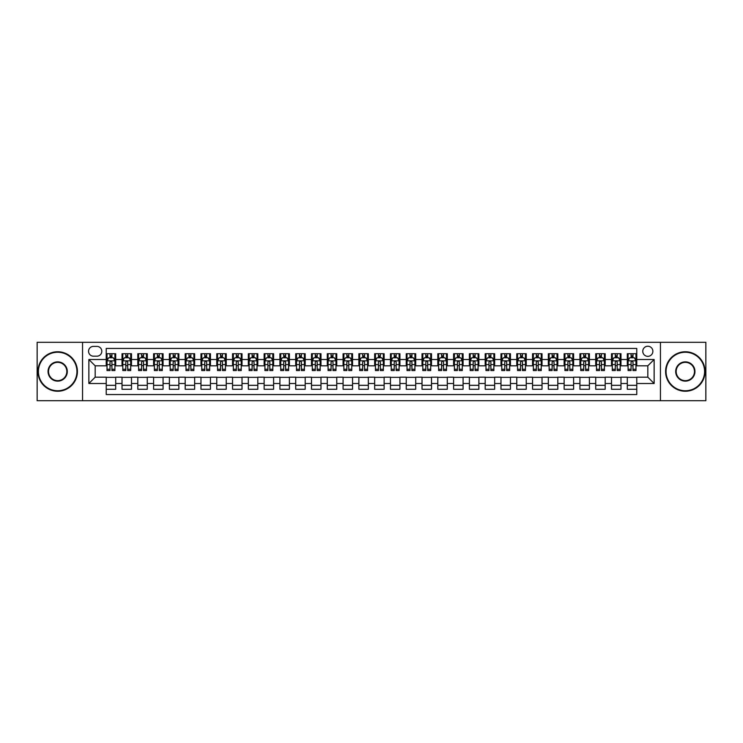 <?xml version="1.0" encoding="UTF-8"?>
<svg xmlns="http://www.w3.org/2000/svg" width="743" height="743" viewBox="0 0 743 743"><rect width="100%" height="100%" fill="white"/><g stroke="black" fill="none" stroke-linecap="round" stroke-linejoin="round"><path stroke-width="1.11" d="M647.822 346.238A5.052 5.052 0 0 0 642.769 351.29A5.052 5.052 0 0 0 647.822 356.343A5.052 5.052 0 0 0 652.874 351.29A5.052 5.052 0 0 0 647.822 346.238M660.453 400.709L705.85 400.709L705.85 342.291L660.453 342.291L660.453 400.709L82.547 400.709L82.547 342.291L37.15 342.291L37.15 400.709L82.547 400.709M636.77 353.733L627.296 353.733L627.296 359.501L620.981 359.501L620.981 365.816L627.296 365.816L627.296 359.501M620.981 359.501L620.981 353.733L611.508 353.733L611.508 359.501L605.192 359.501L605.192 365.816L611.508 365.816L611.508 359.501M605.192 359.501L605.192 353.733L595.719 353.733L595.719 359.501L589.403 359.501L589.403 365.816L595.719 365.816L595.719 359.501M589.403 359.501L589.403 353.733L579.93 353.733L579.93 359.501L573.615 359.501L573.615 365.816L579.93 365.816L579.93 359.501M573.615 359.501L573.615 353.733L564.132 353.733L564.132 359.501L557.817 359.501L557.817 365.816L564.132 365.816L564.132 359.501M557.817 359.501L557.817 353.733L548.343 353.733L548.343 359.501L542.028 359.501L542.028 365.816L548.343 365.816L548.343 359.501M542.028 359.501L542.028 353.733L532.555 353.733L532.555 359.501L526.239 359.501L526.239 365.816L532.555 365.816L532.555 359.501M526.239 359.501L526.239 353.733L516.766 353.733L516.766 359.501L510.45 359.501L510.45 365.816L516.766 365.816L516.766 359.501M510.45 359.501L510.45 353.733L500.977 353.733L500.977 359.501L494.662 359.501L494.662 365.816L500.977 365.816L500.977 359.501M494.662 359.501L494.662 353.733L485.188 353.733L485.188 359.501L478.873 359.501L478.873 365.816L485.188 365.816L485.188 359.501M478.873 359.501L478.873 353.733L469.4 353.733L469.4 359.501L463.084 359.501L463.084 365.816L469.4 365.816L469.4 359.501M463.084 359.501L463.084 353.733L453.611 353.733L453.611 359.501L447.295 359.501L447.295 365.816L453.611 365.816L453.611 359.501M447.295 359.501L447.295 353.733L437.813 353.733L437.813 359.501L431.497 359.501L431.497 365.816L437.813 365.816L437.813 359.501M431.497 359.501L431.497 353.733L422.024 353.733L422.024 359.501L415.709 359.501L415.709 365.816L422.024 365.816L422.024 359.501M415.709 359.501L415.709 353.733L406.235 353.733L406.235 359.501L399.92 359.501L399.92 365.816L406.235 365.816L406.235 359.501M399.92 359.501L399.92 353.733L390.446 353.733L390.446 359.501L384.131 359.501L384.131 365.816L390.446 365.816L390.446 359.501M384.131 359.501L384.131 353.733L374.658 353.733L374.658 359.501L368.342 359.501L368.342 365.816L374.658 365.816L374.658 359.501M368.342 359.501L368.342 353.733L358.869 353.733L358.869 359.501L352.553 359.501L352.553 365.816L358.869 365.816L358.869 359.501M352.553 359.501L352.553 353.733L343.08 353.733L343.08 359.501L336.765 359.501L336.765 365.816L343.08 365.816L343.08 359.501M336.765 359.501L336.765 353.733L327.291 353.733L327.291 359.501L320.976 359.501L320.976 365.816L327.291 365.816L327.291 359.501M320.976 359.501L320.976 353.733L311.503 353.733L311.503 359.501L305.187 359.501L305.187 365.816L311.503 365.816L311.503 359.501M305.187 359.501L305.187 353.733L295.705 353.733L295.705 359.501L289.389 359.501L289.389 365.816L295.705 365.816L295.705 359.501M289.389 359.501L289.389 353.733L279.916 353.733L279.916 359.501L273.6 359.501L273.6 365.816L279.916 365.816L279.916 359.501M273.6 359.501L273.6 353.733L264.127 353.733L264.127 359.501L257.812 359.501L257.812 365.816L264.127 365.816L264.127 359.501M257.812 359.501L257.812 353.733L248.338 353.733L248.338 359.501L242.023 359.501L242.023 365.816L248.338 365.816L248.338 359.501M242.023 359.501L242.023 353.733L232.55 353.733L232.55 359.501L226.234 359.501L226.234 365.816L232.55 365.816L232.55 359.501M226.234 359.501L226.234 353.733L216.761 353.733L216.761 359.501L210.445 359.501L210.445 365.816L216.761 365.816L216.761 359.501M210.445 359.501L210.445 353.733L200.972 353.733L200.972 359.501L194.657 359.501L194.657 365.816L200.972 365.816L200.972 359.501M194.657 359.501L194.657 353.733L185.183 353.733L185.183 359.501L178.868 359.501L178.868 365.816L185.183 365.816L185.183 359.501M178.868 359.501L178.868 353.733L169.385 353.733L169.385 359.501L163.07 359.501L163.07 365.816L169.385 365.816L169.385 359.501M163.07 359.501L163.07 353.733L153.597 353.733L153.597 359.501L147.281 359.501L147.281 365.816L153.597 365.816L153.597 359.501M147.281 359.501L147.281 353.733L137.808 353.733L137.808 359.501L131.492 359.501L131.492 365.816L137.808 365.816L137.808 359.501M131.492 359.501L131.492 353.733L122.019 353.733L122.019 365.816L115.704 365.816L115.704 353.733L106.23 353.733M106.23 389.267L115.704 389.267L115.704 377.184L122.019 377.184L122.019 389.267L131.492 389.267L131.492 377.184L137.808 377.184L137.808 383.499L131.492 383.499M137.808 383.499L137.808 389.267L147.281 389.267L147.281 377.184L153.597 377.184L153.597 383.499L147.281 383.499M153.597 383.499L153.597 389.267L163.07 389.267L163.07 377.184L169.385 377.184L169.385 383.499L163.07 383.499M169.385 383.499L169.385 389.267L178.868 389.267L178.868 377.184L185.183 377.184L185.183 383.499L178.868 383.499M185.183 383.499L185.183 389.267L194.657 389.267L194.657 377.184L200.972 377.184L200.972 383.499L194.657 383.499M200.972 383.499L200.972 389.267L210.445 389.267L210.445 377.184L216.761 377.184L216.761 383.499L210.445 383.499M216.761 383.499L216.761 389.267L226.234 389.267L226.234 377.184L232.55 377.184L232.55 383.499L226.234 383.499M232.55 383.499L232.55 389.267L242.023 389.267L242.023 377.184L248.338 377.184L248.338 383.499L242.023 383.499M248.338 383.499L248.338 389.267L257.812 389.267L257.812 377.184L264.127 377.184L264.127 383.499L257.812 383.499M264.127 383.499L264.127 389.267L273.6 389.267L273.6 377.184L279.916 377.184L279.916 383.499L273.6 383.499M279.916 383.499L279.916 389.267L289.389 389.267L289.389 377.184L295.705 377.184L295.705 383.499L289.389 383.499M295.705 383.499L295.705 389.267L305.187 389.267L305.187 377.184L311.503 377.184L311.503 383.499L305.187 383.499M311.503 383.499L311.503 389.267L320.976 389.267L320.976 377.184L327.291 377.184L327.291 383.499L320.976 383.499M327.291 383.499L327.291 389.267L336.765 389.267L336.765 377.184L343.08 377.184L343.08 383.499L336.765 383.499M343.08 383.499L343.08 389.267L352.553 389.267L352.553 377.184L358.869 377.184L358.869 383.499L352.553 383.499M358.869 383.499L358.869 389.267L368.342 389.267L368.342 377.184L374.658 377.184L374.658 383.499L368.342 383.499M374.658 383.499L374.658 389.267L384.131 389.267L384.131 377.184L390.446 377.184L390.446 383.499L384.131 383.499M390.446 383.499L390.446 389.267L399.92 389.267L399.92 377.184L406.235 377.184L406.235 383.499L399.92 383.499M406.235 383.499L406.235 389.267L415.709 389.267L415.709 377.184L422.024 377.184L422.024 383.499L415.709 383.499M422.024 383.499L422.024 389.267L431.497 389.267L431.497 377.184L437.813 377.184L437.813 383.499L431.497 383.499M437.813 383.499L437.813 389.267L447.295 389.267L447.295 377.184L453.611 377.184L453.611 383.499L447.295 383.499M453.611 383.499L453.611 389.267L463.084 389.267L463.084 377.184L469.4 377.184L469.4 383.499L463.084 383.499M469.4 383.499L469.4 389.267L478.873 389.267L478.873 377.184L485.188 377.184L485.188 383.499L478.873 383.499M485.188 383.499L485.188 389.267L494.662 389.267L494.662 377.184L500.977 377.184L500.977 383.499L494.662 383.499M500.977 383.499L500.977 389.267L510.45 389.267L510.45 377.184L516.766 377.184L516.766 383.499L510.45 383.499M516.766 383.499L516.766 389.267L526.239 389.267L526.239 377.184L532.555 377.184L532.555 383.499L526.239 383.499M532.555 383.499L532.555 389.267L542.028 389.267L542.028 377.184L548.343 377.184L548.343 383.499L542.028 383.499M548.343 383.499L548.343 389.267L557.817 389.267L557.817 377.184L564.132 377.184L564.132 383.499L557.817 383.499M564.132 383.499L564.132 389.267L573.615 389.267L573.615 377.184L579.93 377.184L579.93 383.499L573.615 383.499M579.93 383.499L579.93 389.267L589.403 389.267L589.403 377.184L595.719 377.184L595.719 383.499L589.403 383.499M595.719 383.499L595.719 389.267L605.192 389.267L605.192 377.184L611.508 377.184L611.508 383.499L605.192 383.499M611.508 383.499L611.508 389.267L620.981 389.267L620.981 377.184L627.296 377.184L627.296 383.499L620.981 383.499M93.442 356.185L96.915 356.185A4.895 4.895 0 0 0 101.81 351.29A4.895 4.895 0 0 0 96.915 346.396L93.442 346.396A4.895 4.895 0 0 0 88.547 351.29A4.895 4.895 0 0 0 93.442 356.185M660.453 342.291L82.547 342.291M636.77 359.501L636.77 348.448L106.23 348.448L106.23 365.816L95.178 365.816L95.178 377.184L106.23 377.184L106.23 394.552L636.77 394.552L636.77 377.184L647.822 377.184L647.822 365.816L636.77 365.816L636.77 359.501L654.137 359.501L654.137 383.499L636.77 383.499M106.23 383.499L88.863 383.499L88.863 359.501L106.23 359.501M627.296 383.499L627.296 389.267L636.77 389.267M106.23 357.68L107.02 357.68M110.02 357.68L111.914 357.68M114.914 357.68L115.704 357.68M106.23 365.658L107.02 365.658M110.02 365.658L111.914 365.658M114.914 365.658L115.704 365.658M106.23 377.342L115.704 377.342M106.23 385.32L115.704 385.32M122.019 365.658L122.809 365.658M125.808 365.658L127.703 365.658M130.703 365.658L131.492 365.658M122.019 357.68L122.809 357.68M125.808 357.68L127.703 357.68M130.703 357.68L131.492 357.68M122.019 377.342L131.492 377.342M122.019 385.32L131.492 385.32M137.808 377.342L147.281 377.342M137.808 385.32L147.281 385.32M137.808 357.68L138.597 357.68M141.597 357.68L143.492 357.68M146.492 357.68L147.281 357.68M137.808 365.658L138.597 365.658M141.597 365.658L143.492 365.658M146.492 365.658L147.281 365.658M153.597 377.342L163.07 377.342M153.597 385.32L163.07 385.32M153.597 357.68L154.386 357.68M157.386 357.68L159.281 357.68M162.28 357.68L163.07 357.68M153.597 365.658L154.386 365.658M157.386 365.658L159.281 365.658M162.28 365.658L163.07 365.658M169.385 377.342L178.868 377.342M169.385 385.32L178.868 385.32M169.385 357.68L170.175 357.68M173.184 357.68L175.079 357.68M178.079 357.68L178.868 357.68M169.385 365.658L170.175 365.658M173.184 365.658L175.079 365.658M178.079 365.658L178.868 365.658M185.183 377.342L194.657 377.342M185.183 385.32L194.657 385.32M185.183 357.68L185.973 357.68M188.973 357.68L190.867 357.68M193.867 357.68L194.657 357.68M185.183 365.658L185.973 365.658M188.973 365.658L190.867 365.658M193.867 365.658L194.657 365.658M200.972 377.342L210.445 377.342M200.972 385.32L210.445 385.32M200.972 357.68L201.762 357.68M204.762 357.68L206.656 357.68M209.656 357.68L210.445 357.68M200.972 365.658L201.762 365.658M204.762 365.658L206.656 365.658M209.656 365.658L210.445 365.658M216.761 377.342L226.234 377.342M216.761 385.32L226.234 385.32M216.761 357.68L217.55 357.68M220.55 357.68L222.445 357.68M225.445 357.68L226.234 357.68M216.761 365.658L217.55 365.658M220.55 365.658L222.445 365.658M225.445 365.658L226.234 365.658M232.55 377.342L242.023 377.342M232.55 385.32L242.023 385.32M232.55 357.68L233.339 357.68M236.339 357.68L238.234 357.68M241.234 357.68L242.023 357.68M232.55 365.658L233.339 365.658M236.339 365.658L238.234 365.658M241.234 365.658L242.023 365.658M248.338 377.342L257.812 377.342M248.338 385.32L257.812 385.32M248.338 357.68L249.128 357.68M252.128 357.68L254.022 357.68M257.022 357.68L257.812 357.68M248.338 365.658L249.128 365.658M252.128 365.658L254.022 365.658M257.022 365.658L257.812 365.658M264.127 377.342L273.6 377.342M264.127 385.32L273.6 385.32M264.127 357.68L264.917 357.68M267.917 357.68L269.811 357.68M272.811 357.68L273.6 357.68M264.127 365.658L264.917 365.658M267.917 365.658L269.811 365.658M272.811 365.658L273.6 365.658M279.916 377.342L289.389 377.342M279.916 385.32L289.389 385.32M279.916 357.68L280.705 357.68M283.705 357.68L285.6 357.68M288.6 357.68L289.389 357.68M279.916 365.658L280.705 365.658M283.705 365.658L285.6 365.658M288.6 365.658L289.389 365.658M295.705 377.342L305.187 377.342M295.705 385.32L305.187 385.32M295.705 357.68L296.494 357.68M299.494 357.68L301.389 357.68M304.389 357.68L305.187 357.68M295.705 365.658L296.494 365.658M299.494 365.658L301.389 365.658M304.389 365.658L305.187 365.658M311.503 377.342L320.976 377.342M311.503 385.32L320.976 385.32M311.503 357.68L312.292 357.68M315.292 357.68L317.187 357.68M320.187 357.68L320.976 357.68M311.503 365.658L312.292 365.658M315.292 365.658L317.187 365.658M320.187 365.658L320.976 365.658M327.291 377.342L336.765 377.342M327.291 385.32L336.765 385.32M327.291 357.68L328.081 357.68M331.081 357.68L332.975 357.68M335.975 357.68L336.765 357.68M327.291 365.658L328.081 365.658M331.081 365.658L332.975 365.658M335.975 365.658L336.765 365.658M343.08 377.342L352.553 377.342M343.08 385.32L352.553 385.32M343.08 357.68L343.87 357.68M346.87 357.68L348.764 357.68M351.764 357.68L352.553 357.68M343.08 365.658L343.87 365.658M346.87 365.658L348.764 365.658M351.764 365.658L352.553 365.658M358.869 377.342L368.342 377.342M358.869 385.32L368.342 385.32M358.869 357.68L359.658 357.68M362.658 357.68L364.553 357.68M367.553 357.68L368.342 357.68M358.869 365.658L359.658 365.658M362.658 365.658L364.553 365.658M367.553 365.658L368.342 365.658M374.658 377.342L384.131 377.342M374.658 385.32L384.131 385.32M374.658 357.68L375.447 357.68M378.447 357.68L380.342 357.68M383.342 357.68L384.131 357.68M374.658 365.658L375.447 365.658M378.447 365.658L380.342 365.658M383.342 365.658L384.131 365.658M390.446 377.342L399.92 377.342M390.446 385.32L399.92 385.32M390.446 357.68L391.236 357.68M394.236 357.68L396.13 357.68M399.13 357.68L399.92 357.68M390.446 365.658L391.236 365.658M394.236 365.658L396.13 365.658M399.13 365.658L399.92 365.658M406.235 377.342L415.709 377.342M406.235 385.32L415.709 385.32M406.235 357.68L407.025 357.68M410.025 357.68L411.919 357.68M414.919 357.68L415.709 357.68M406.235 365.658L407.025 365.658M410.025 365.658L411.919 365.658M414.919 365.658L415.709 365.658M422.024 377.342L431.497 377.342M422.024 385.32L431.497 385.32M422.024 357.68L422.813 357.68M425.813 357.68L427.708 357.68M430.708 357.68L431.497 357.68M422.024 365.658L422.813 365.658M425.813 365.658L427.708 365.658M430.708 365.658L431.497 365.658M437.813 377.342L447.295 377.342M437.813 385.32L447.295 385.32M437.813 357.68L438.611 357.68M441.611 357.68L443.506 357.68M446.506 357.68L447.295 357.68M437.813 365.658L438.611 365.658M441.611 365.658L443.506 365.658M446.506 365.658L447.295 365.658M453.611 377.342L463.084 377.342M453.611 385.32L463.084 385.32M453.611 357.68L454.4 357.68M457.4 357.68L459.295 357.68M462.295 357.68L463.084 357.68M453.611 365.658L454.4 365.658M457.4 365.658L459.295 365.658M462.295 365.658L463.084 365.658M469.4 377.342L478.873 377.342M469.4 385.32L478.873 385.32M469.4 357.68L470.189 357.68M473.189 357.68L475.083 357.68M478.083 357.68L478.873 357.68M469.4 365.658L470.189 365.658M473.189 365.658L475.083 365.658M478.083 365.658L478.873 365.658M485.188 377.342L494.662 377.342M485.188 385.32L494.662 385.32M485.188 357.68L485.978 357.68M488.978 357.68L490.872 357.68M493.872 357.68L494.662 357.68M485.188 365.658L485.978 365.658M488.978 365.658L490.872 365.658M493.872 365.658L494.662 365.658M500.977 377.342L510.45 377.342M500.977 385.32L510.45 385.32M500.977 357.68L501.766 357.68M504.766 357.68L506.661 357.68M509.661 357.68L510.45 357.68M500.977 365.658L501.766 365.658M504.766 365.658L506.661 365.658M509.661 365.658L510.45 365.658M516.766 377.342L526.239 377.342M516.766 385.32L526.239 385.32M516.766 357.68L517.555 357.68M520.555 357.68L522.45 357.68M525.45 357.68L526.239 357.68M516.766 365.658L517.555 365.658M520.555 365.658L522.45 365.658M525.45 365.658L526.239 365.658M532.555 377.342L542.028 377.342M532.555 385.32L542.028 385.32M532.555 357.68L533.344 357.68M536.344 357.68L538.238 357.68M541.238 357.68L542.028 357.68M532.555 365.658L533.344 365.658M536.344 365.658L538.238 365.658M541.238 365.658L542.028 365.658M548.343 377.342L557.817 377.342M548.343 385.32L557.817 385.32M548.343 357.68L549.133 357.68M552.133 357.68L554.027 357.68M557.027 357.68L557.817 357.68M548.343 365.658L549.133 365.658M552.133 365.658L554.027 365.658M557.027 365.658L557.817 365.658M564.132 377.342L573.615 377.342M564.132 385.32L573.615 385.32M564.132 357.68L564.921 357.68M567.921 357.68L569.816 357.68M572.825 357.68L573.615 357.68M564.132 365.658L564.921 365.658M567.921 365.658L569.816 365.658M572.825 365.658L573.615 365.658M579.93 377.342L589.403 377.342M579.93 385.32L589.403 385.32M579.93 357.68L580.72 357.68M583.719 357.68L585.614 357.68M588.614 357.68L589.403 357.68M579.93 365.658L580.72 365.658M583.719 365.658L585.614 365.658M588.614 365.658L589.403 365.658M595.719 377.342L605.192 377.342M595.719 385.32L605.192 385.32M595.719 357.68L596.508 357.68M599.508 357.68L601.403 357.68M604.403 357.68L605.192 357.68M595.719 365.658L596.508 365.658M599.508 365.658L601.403 365.658M604.403 365.658L605.192 365.658M611.508 377.342L620.981 377.342M611.508 385.32L620.981 385.32M611.508 357.68L612.297 357.68M615.297 357.68L617.192 357.68M620.191 357.68L620.981 357.68M611.508 365.658L612.297 365.658M615.297 365.658L617.192 365.658M620.191 365.658L620.981 365.658M627.296 377.342L636.77 377.342M627.296 385.32L636.77 385.32M627.296 357.68L628.086 357.68M631.086 357.68L632.98 357.68M635.98 357.68L636.77 357.68M627.296 365.658L628.086 365.658M631.086 365.658L632.98 365.658M635.98 365.658L636.77 365.658M95.178 365.816L88.863 359.501M95.178 377.184L88.863 383.499M654.137 359.501L647.822 365.816M654.137 383.499L647.822 377.184M111.914 355.786L110.02 355.786M114.914 369.262L111.914 369.262L111.914 370.553L114.914 370.553L114.914 360.922L113.335 357.764L108.599 357.764L107.02 360.922L107.02 370.553L110.02 370.553L110.02 369.262L107.02 369.262M107.02 360.922L107.02 353.733M114.914 360.922L114.914 353.733M110.02 357.764L110.02 353.733M111.914 353.733L111.914 357.764M111.914 369.262L111.914 362.101C111.283 360.884 110.651 360.884 110.02 362.101L110.02 369.262M57.675 352.238A19.262 19.262 0 0 0 38.413 371.5A19.262 19.262 0 0 0 57.675 390.762A19.262 19.262 0 0 0 76.938 371.5A19.262 19.262 0 0 0 57.675 352.238M57.675 391.236A19.736 19.736 0 0 1 37.939 371.5A19.736 19.736 0 0 1 57.675 351.764A19.736 19.736 0 0 1 77.411 371.5A19.736 19.736 0 0 1 57.675 391.236M57.675 361.869A9.631 9.631 0 0 1 67.307 371.5A9.631 9.631 0 0 1 57.675 381.131A9.631 9.631 0 0 1 48.044 371.5A9.631 9.631 0 0 1 57.675 361.869M57.675 380.657A9.157 9.157 0 0 0 66.833 371.5A9.157 9.157 0 0 0 57.675 362.343A9.157 9.157 0 0 0 48.518 371.5A9.157 9.157 0 0 0 57.675 380.657M685.325 352.238A19.262 19.262 0 0 0 666.062 371.5A19.262 19.262 0 0 0 685.325 390.762A19.262 19.262 0 0 0 704.587 371.5A19.262 19.262 0 0 0 685.325 352.238M685.325 391.236A19.736 19.736 0 0 1 665.589 371.5A19.736 19.736 0 0 1 685.325 351.764A19.736 19.736 0 0 1 705.061 371.5A19.736 19.736 0 0 1 685.325 391.236M685.325 361.869A9.631 9.631 0 0 1 694.956 371.5A9.631 9.631 0 0 1 685.325 381.131A9.631 9.631 0 0 1 675.693 371.5A9.631 9.631 0 0 1 685.325 361.869M685.325 380.657A9.157 9.157 0 0 0 694.482 371.5A9.157 9.157 0 0 0 685.325 362.343A9.157 9.157 0 0 0 676.167 371.5A9.157 9.157 0 0 0 685.325 380.657M127.703 355.786L125.808 355.786M130.703 369.262L127.703 369.262L127.703 370.553L130.703 370.553L130.703 360.922L129.124 357.764L124.387 357.764L122.809 360.922L122.809 370.553L125.808 370.553L125.808 369.262L122.809 369.262M122.809 360.922L122.809 353.733M130.703 360.922L130.703 353.733M125.808 357.764L125.808 353.733M127.703 353.733L127.703 357.764M127.703 369.262L127.703 362.101C127.072 360.884 126.44 360.884 125.808 362.101L125.808 369.262M143.492 355.786L141.597 355.786M146.492 369.262L143.492 369.262L143.492 370.553L146.492 370.553L146.492 360.922L144.913 357.764L140.176 357.764L138.597 360.922L138.597 370.553L141.597 370.553L141.597 369.262L138.597 369.262M138.597 360.922L138.597 353.733M146.492 360.922L146.492 353.733M141.597 357.764L141.597 353.733M143.492 353.733L143.492 357.764M143.492 369.262L143.492 362.101C142.86 360.884 142.229 360.884 141.597 362.101L141.597 369.262M159.281 355.786L157.386 355.786M162.28 369.262L159.281 369.262L159.281 370.553L162.28 370.553L162.28 360.922L160.702 357.764L155.965 357.764L154.386 360.922L154.386 370.553L157.386 370.553L157.386 369.262L154.386 369.262M154.386 360.922L154.386 353.733M162.28 360.922L162.28 353.733M157.386 357.764L157.386 353.733M159.281 353.733L159.281 357.764M159.281 369.262L159.281 362.101C158.658 360.884 158.018 360.884 157.386 362.101L157.386 369.262M175.079 355.786L173.184 355.786M178.079 369.262L175.079 369.262L175.079 370.553L178.079 370.553L178.079 360.922L176.5 357.764L171.763 357.764L170.175 360.922L170.175 370.553L173.184 370.553L173.184 369.262L170.175 369.262M170.175 360.922L170.175 353.733M178.079 360.922L178.079 353.733M173.184 357.764L173.184 353.733M175.079 353.733L175.079 357.764M175.079 369.262L175.079 362.101C174.447 360.884 173.816 360.884 173.184 362.101L173.184 369.262M190.867 355.786L188.973 355.786M193.867 369.262L190.867 369.262L190.867 370.553L193.867 370.553L193.867 360.922L192.288 357.764L187.552 357.764L185.973 360.922L185.973 370.553L188.973 370.553L188.973 369.262L185.973 369.262M185.973 360.922L185.973 353.733M193.867 360.922L193.867 353.733M188.973 357.764L188.973 353.733M190.867 353.733L190.867 357.764M190.867 369.262L190.867 362.101C190.236 360.884 189.604 360.884 188.973 362.101L188.973 369.262M206.656 355.786L204.762 355.786M209.656 369.262L206.656 369.262L206.656 370.553L209.656 370.553L209.656 360.922L208.077 357.764L203.341 357.764L201.762 360.922L201.762 370.553L204.762 370.553L204.762 369.262L201.762 369.262M201.762 360.922L201.762 353.733M209.656 360.922L209.656 353.733M204.762 357.764L204.762 353.733M206.656 353.733L206.656 357.764M206.656 369.262L206.656 362.101C206.025 360.884 205.393 360.884 204.762 362.101L204.762 369.262M222.445 355.786L220.55 355.786M225.445 369.262L222.445 369.262L222.445 370.553L225.445 370.553L225.445 360.922L223.866 357.764L219.129 357.764L217.55 360.922L217.55 370.553L220.55 370.553L220.55 369.262L217.55 369.262M217.55 360.922L217.55 353.733M225.445 360.922L225.445 353.733M220.55 357.764L220.55 353.733M222.445 353.733L222.445 357.764M222.445 369.262L222.445 362.101C221.813 360.884 221.182 360.884 220.55 362.101L220.55 369.262M238.234 355.786L236.339 355.786M241.234 369.262L238.234 369.262L238.234 370.553L241.234 370.553L241.234 360.922L239.655 357.764L234.918 357.764L233.339 360.922L233.339 370.553L236.339 370.553L236.339 369.262L233.339 369.262M233.339 360.922L233.339 353.733M241.234 360.922L241.234 353.733M236.339 357.764L236.339 353.733M238.234 353.733L238.234 357.764M238.234 369.262L238.234 362.101C237.602 360.884 236.971 360.884 236.339 362.101L236.339 369.262M254.022 355.786L252.128 355.786M257.022 369.262L254.022 369.262L254.022 370.553L257.022 370.553L257.022 360.922L255.443 357.764L250.707 357.764L249.128 360.922L249.128 370.553L252.128 370.553L252.128 369.262L249.128 369.262M249.128 360.922L249.128 353.733M257.022 360.922L257.022 353.733M252.128 357.764L252.128 353.733M254.022 353.733L254.022 357.764M254.022 369.262L254.022 362.101C253.391 360.884 252.759 360.884 252.128 362.101L252.128 369.262M269.811 355.786L267.917 355.786M272.811 369.262L269.811 369.262L269.811 370.553L272.811 370.553L272.811 360.922L271.232 357.764L266.496 357.764L264.917 360.922L264.917 370.553L267.917 370.553L267.917 369.262L264.917 369.262M264.917 360.922L264.917 353.733M272.811 360.922L272.811 353.733M267.917 357.764L267.917 353.733M269.811 353.733L269.811 357.764M269.811 369.262L269.811 362.101C269.18 360.884 268.548 360.884 267.917 362.101L267.917 369.262M285.6 355.786L283.705 355.786M288.6 369.262L285.6 369.262L285.6 370.553L288.6 370.553L288.6 360.922L287.021 357.764L282.284 357.764L280.705 360.922L280.705 370.553L283.705 370.553L283.705 369.262L280.705 369.262M280.705 360.922L280.705 353.733M288.6 360.922L288.6 353.733M283.705 357.764L283.705 353.733M285.6 353.733L285.6 357.764M285.6 369.262L285.6 362.101C284.968 360.884 284.337 360.884 283.705 362.101L283.705 369.262M301.389 355.786L299.494 355.786M304.389 369.262L301.389 369.262L301.389 370.553L304.389 370.553L304.389 360.922L302.81 357.764L298.073 357.764L296.494 360.922L296.494 370.553L299.494 370.553L299.494 369.262L296.494 369.262M296.494 360.922L296.494 353.733M304.389 360.922L304.389 353.733M299.494 357.764L299.494 353.733M301.389 353.733L301.389 357.764M301.389 369.262L301.389 362.101C300.766 360.884 300.135 360.884 299.494 362.101L299.494 369.262M317.187 355.786L315.292 355.786M320.187 369.262L317.187 369.262L317.187 370.553L320.187 370.553L320.187 360.922L318.608 357.764L313.871 357.764L312.292 360.922L312.292 370.553L315.292 370.553L315.292 369.262L312.292 369.262M312.292 360.922L312.292 353.733M320.187 360.922L320.187 353.733M315.292 357.764L315.292 353.733M317.187 353.733L317.187 357.764M317.187 369.262L317.187 362.101C316.555 360.884 315.924 360.884 315.292 362.101L315.292 369.262M332.975 355.786L331.081 355.786M335.975 369.262L332.975 369.262L332.975 370.553L335.975 370.553L335.975 360.922L334.396 357.764L329.66 357.764L328.081 360.922L328.081 370.553L331.081 370.553L331.081 369.262L328.081 369.262M328.081 360.922L328.081 353.733M335.975 360.922L335.975 353.733M331.081 357.764L331.081 353.733M332.975 353.733L332.975 357.764M332.975 369.262L332.975 362.101C332.344 360.884 331.712 360.884 331.081 362.101L331.081 369.262M348.764 355.786L346.87 355.786M351.764 369.262L348.764 369.262L348.764 370.553L351.764 370.553L351.764 360.922L350.185 357.764L345.449 357.764L343.87 360.922L343.87 370.553L346.87 370.553L346.87 369.262L343.87 369.262M343.87 360.922L343.87 353.733M351.764 360.922L351.764 353.733M346.87 357.764L346.87 353.733M348.764 353.733L348.764 357.764M348.764 369.262L348.764 362.101C348.133 360.884 347.501 360.884 346.87 362.101L346.87 369.262M364.553 355.786L362.658 355.786M367.553 369.262L364.553 369.262L364.553 370.553L367.553 370.553L367.553 360.922L365.974 357.764L361.237 357.764L359.658 360.922L359.658 370.553L362.658 370.553L362.658 369.262L359.658 369.262M359.658 360.922L359.658 353.733M367.553 360.922L367.553 353.733M362.658 357.764L362.658 353.733M364.553 353.733L364.553 357.764M364.553 369.262L364.553 362.101C363.921 360.884 363.29 360.884 362.658 362.101L362.658 369.262M380.342 355.786L378.447 355.786M383.342 369.262L380.342 369.262L380.342 370.553L383.342 370.553L383.342 360.922L381.763 357.764L377.026 357.764L375.447 360.922L375.447 370.553L378.447 370.553L378.447 369.262L375.447 369.262M375.447 360.922L375.447 353.733M383.342 360.922L383.342 353.733M378.447 357.764L378.447 353.733M380.342 353.733L380.342 357.764M380.342 369.262L380.342 362.101C379.71 360.884 379.079 360.884 378.447 362.101L378.447 369.262M396.13 355.786L394.236 355.786M399.13 369.262L396.13 369.262L396.13 370.553L399.13 370.553L399.13 360.922L397.551 357.764L392.815 357.764L391.236 360.922L391.236 370.553L394.236 370.553L394.236 369.262L391.236 369.262M391.236 360.922L391.236 353.733M399.13 360.922L399.13 353.733M394.236 357.764L394.236 353.733M396.13 353.733L396.13 357.764M396.13 369.262L396.13 362.101C395.499 360.884 394.867 360.884 394.236 362.101L394.236 369.262M411.919 355.786L410.025 355.786M414.919 369.262L411.919 369.262L411.919 370.553L414.919 370.553L414.919 360.922L413.34 357.764L408.604 357.764L407.025 360.922L407.025 370.553L410.025 370.553L410.025 369.262L407.025 369.262M407.025 360.922L407.025 353.733M414.919 360.922L414.919 353.733M410.025 357.764L410.025 353.733M411.919 353.733L411.919 357.764M411.919 369.262L411.919 362.101C411.288 360.884 410.656 360.884 410.025 362.101L410.025 369.262M427.708 355.786L425.813 355.786M430.708 369.262L427.708 369.262L427.708 370.553L430.708 370.553L430.708 360.922L429.129 357.764L424.392 357.764L422.813 360.922L422.813 370.553L425.813 370.553L425.813 369.262L422.813 369.262M422.813 360.922L422.813 353.733M430.708 360.922L430.708 353.733M425.813 357.764L425.813 353.733M427.708 353.733L427.708 357.764M427.708 369.262L427.708 362.101C427.086 360.884 426.454 360.884 425.813 362.101L425.813 369.262M443.506 355.786L441.611 355.786M446.506 369.262L443.506 369.262L443.506 370.553L446.506 370.553L446.506 360.922L444.927 357.764L440.19 357.764L438.611 360.922L438.611 370.553L441.611 370.553L441.611 369.262L438.611 369.262M438.611 360.922L438.611 353.733M446.506 360.922L446.506 353.733M441.611 357.764L441.611 353.733M443.506 353.733L443.506 357.764M443.506 369.262L443.506 362.101C442.874 360.884 442.243 360.884 441.611 362.101L441.611 369.262M459.295 355.786L457.4 355.786M462.295 369.262L459.295 369.262L459.295 370.553L462.295 370.553L462.295 360.922L460.716 357.764L455.979 357.764L454.4 360.922L454.4 370.553L457.4 370.553L457.4 369.262L454.4 369.262M454.4 360.922L454.4 353.733M462.295 360.922L462.295 353.733M457.4 357.764L457.4 353.733M459.295 353.733L459.295 357.764M459.295 369.262L459.295 362.101C458.663 360.884 458.032 360.884 457.4 362.101L457.4 369.262M475.083 355.786L473.189 355.786M478.083 369.262L475.083 369.262L475.083 370.553L478.083 370.553L478.083 360.922L476.504 357.764L471.768 357.764L470.189 360.922L470.189 370.553L473.189 370.553L473.189 369.262L470.189 369.262M470.189 360.922L470.189 353.733M478.083 360.922L478.083 353.733M473.189 357.764L473.189 353.733M475.083 353.733L475.083 357.764M475.083 369.262L475.083 362.101C474.452 360.884 473.82 360.884 473.189 362.101L473.189 369.262M490.872 355.786L488.978 355.786M493.872 369.262L490.872 369.262L490.872 370.553L493.872 370.553L493.872 360.922L492.293 357.764L487.557 357.764L485.978 360.922L485.978 370.553L488.978 370.553L488.978 369.262L485.978 369.262M485.978 360.922L485.978 353.733M493.872 360.922L493.872 353.733M488.978 357.764L488.978 353.733M490.872 353.733L490.872 357.764M490.872 369.262L490.872 362.101C490.241 360.884 489.609 360.884 488.978 362.101L488.978 369.262M506.661 355.786L504.766 355.786M509.661 369.262L506.661 369.262L506.661 370.553L509.661 370.553L509.661 360.922L508.082 357.764L503.345 357.764L501.766 360.922L501.766 370.553L504.766 370.553L504.766 369.262L501.766 369.262M501.766 360.922L501.766 353.733M509.661 360.922L509.661 353.733M504.766 357.764L504.766 353.733M506.661 353.733L506.661 357.764M506.661 369.262L506.661 362.101C506.029 360.884 505.398 360.884 504.766 362.101L504.766 369.262M522.45 355.786L520.555 355.786M525.45 369.262L522.45 369.262L522.45 370.553L525.45 370.553L525.45 360.922L523.871 357.764L519.134 357.764L517.555 360.922L517.555 370.553L520.555 370.553L520.555 369.262L517.555 369.262M517.555 360.922L517.555 353.733M525.45 360.922L525.45 353.733M520.555 357.764L520.555 353.733M522.45 353.733L522.45 357.764M522.45 369.262L522.45 362.101C521.818 360.884 521.187 360.884 520.555 362.101L520.555 369.262M538.238 355.786L536.344 355.786M541.238 369.262L538.238 369.262L538.238 370.553L541.238 370.553L541.238 360.922L539.659 357.764L534.923 357.764L533.344 360.922L533.344 370.553L536.344 370.553L536.344 369.262L533.344 369.262M533.344 360.922L533.344 353.733M541.238 360.922L541.238 353.733M536.344 357.764L536.344 353.733M538.238 353.733L538.238 357.764M538.238 369.262L538.238 362.101C537.607 360.884 536.975 360.884 536.344 362.101L536.344 369.262M554.027 355.786L552.133 355.786M557.027 369.262L554.027 369.262L554.027 370.553L557.027 370.553L557.027 360.922L555.448 357.764L550.712 357.764L549.133 360.922L549.133 370.553L552.133 370.553L552.133 369.262L549.133 369.262M549.133 360.922L549.133 353.733M557.027 360.922L557.027 353.733M552.133 357.764L552.133 353.733M554.027 353.733L554.027 357.764M554.027 369.262L554.027 362.101C553.396 360.884 552.764 360.884 552.133 362.101L552.133 369.262M569.816 355.786L567.921 355.786M572.825 369.262L569.816 369.262L569.816 370.553L572.825 370.553L572.825 360.922L571.237 357.764L566.5 357.764L564.921 360.922L564.921 370.553L567.921 370.553L567.921 369.262L564.921 369.262M564.921 360.922L564.921 353.733M572.825 360.922L572.825 353.733M567.921 357.764L567.921 353.733M569.816 353.733L569.816 357.764M569.816 369.262L569.816 362.101C569.194 360.884 568.562 360.884 567.921 362.101L567.921 369.262M585.614 355.786L583.719 355.786M588.614 369.262L585.614 369.262L585.614 370.553L588.614 370.553L588.614 360.922L587.035 357.764L582.298 357.764L580.72 360.922L580.72 370.553L583.719 370.553L583.719 369.262L580.72 369.262M580.72 360.922L580.72 353.733M588.614 360.922L588.614 353.733M583.719 357.764L583.719 353.733M585.614 353.733L585.614 357.764M585.614 369.262L585.614 362.101C584.982 360.884 584.351 360.884 583.719 362.101L583.719 369.262M601.403 355.786L599.508 355.786M604.403 369.262L601.403 369.262L601.403 370.553L604.403 370.553L604.403 360.922L602.824 357.764L598.087 357.764L596.508 360.922L596.508 370.553L599.508 370.553L599.508 369.262L596.508 369.262M596.508 360.922L596.508 353.733M604.403 360.922L604.403 353.733M599.508 357.764L599.508 353.733M601.403 353.733L601.403 357.764M601.403 369.262L601.403 362.101C600.771 360.884 600.14 360.884 599.508 362.101L599.508 369.262M617.192 355.786L615.297 355.786M620.191 369.262L617.192 369.262L617.192 370.553L620.191 370.553L620.191 360.922L618.613 357.764L613.876 357.764L612.297 360.922L612.297 370.553L615.297 370.553L615.297 369.262L612.297 369.262M612.297 360.922L612.297 353.733M620.191 360.922L620.191 353.733M615.297 357.764L615.297 353.733M617.192 353.733L617.192 357.764M617.192 369.262L617.192 362.101C616.56 360.884 615.928 360.884 615.297 362.101L615.297 369.262M632.98 355.786L631.086 355.786M635.98 369.262L632.98 369.262L632.98 370.553L635.98 370.553L635.98 360.922L634.401 357.764L629.665 357.764L628.086 360.922L628.086 370.553L631.086 370.553L631.086 369.262L628.086 369.262M628.086 360.922L628.086 353.733M635.98 360.922L635.98 353.733M631.086 357.764L631.086 353.733M632.98 353.733L632.98 357.764M632.98 369.262L632.98 362.101C632.349 360.884 631.717 360.884 631.086 362.101L631.086 369.262M122.019 383.499L115.704 383.499M122.019 359.501L115.704 359.501M114.877 360.838L107.057 360.838M107.02 358.628L108.162 358.628M113.772 358.628L114.914 358.628M110.02 364.581L107.02 364.581M114.914 364.581L111.914 364.581M111.914 356.798L110.02 356.798M130.666 360.838L122.846 360.838M122.809 358.628L123.951 358.628M129.561 358.628L130.703 358.628M125.808 364.581L122.809 364.581M130.703 364.581L127.703 364.581M127.703 356.798L125.808 356.798M146.455 360.838L138.644 360.838M138.597 358.628L139.74 358.628M145.349 358.628L146.492 358.628M141.597 364.581L138.597 364.581M146.492 364.581L143.492 364.581M143.492 356.798L141.597 356.798M162.243 360.838L154.433 360.838M154.386 358.628L155.538 358.628M161.138 358.628L162.28 358.628M157.386 364.581L154.386 364.581M162.28 364.581L159.281 364.581M159.281 356.798L157.386 356.798M178.032 360.838L170.221 360.838M170.175 358.628L171.327 358.628M176.927 358.628L178.079 358.628M173.184 364.581L170.175 364.581M178.079 364.581L175.079 364.581M175.079 356.798L173.184 356.798M193.821 360.838L186.01 360.838M185.973 358.628L187.115 358.628M192.716 358.628L193.867 358.628M188.973 364.581L185.973 364.581M193.867 364.581L190.867 364.581M190.867 356.798L188.973 356.798M209.619 360.838L201.799 360.838M201.762 358.628L202.904 358.628M208.514 358.628L209.656 358.628M204.762 364.581L201.762 364.581M209.656 364.581L206.656 364.581M206.656 356.798L204.762 356.798M225.408 360.838L217.588 360.838M217.55 358.628L218.693 358.628M224.302 358.628L225.445 358.628M220.55 364.581L217.55 364.581M225.445 364.581L222.445 364.581M222.445 356.798L220.55 356.798M241.196 360.838L233.376 360.838M233.339 358.628L234.482 358.628M240.091 358.628L241.234 358.628M236.339 364.581L233.339 364.581M241.234 364.581L238.234 364.581M238.234 356.798L236.339 356.798M256.985 360.838L249.165 360.838M249.128 358.628L250.27 358.628M255.88 358.628L257.022 358.628M252.128 364.581L249.128 364.581M257.022 364.581L254.022 364.581M254.022 356.798L252.128 356.798M272.774 360.838L264.954 360.838M264.917 358.628L266.059 358.628M271.669 358.628L272.811 358.628M267.917 364.581L264.917 364.581M272.811 364.581L269.811 364.581M269.811 356.798L267.917 356.798M288.563 360.838L280.752 360.838M280.705 358.628L281.857 358.628M287.457 358.628L288.6 358.628M283.705 364.581L280.705 364.581M288.6 364.581L285.6 364.581M285.6 356.798L283.705 356.798M304.351 360.838L296.541 360.838M296.494 358.628L297.646 358.628M303.246 358.628L304.389 358.628M299.494 364.581L296.494 364.581M304.389 364.581L301.389 364.581M301.389 356.798L299.494 356.798M320.14 360.838L312.329 360.838M312.292 358.628L313.435 358.628M319.035 358.628L320.187 358.628M315.292 364.581L312.292 364.581M320.187 364.581L317.187 364.581M317.187 356.798L315.292 356.798M335.929 360.838L328.118 360.838M328.081 358.628L329.223 358.628M334.824 358.628L335.975 358.628M331.081 364.581L328.081 364.581M335.975 364.581L332.975 364.581M332.975 356.798L331.081 356.798M351.727 360.838L343.907 360.838M343.87 358.628L345.012 358.628M350.622 358.628L351.764 358.628M346.87 364.581L343.87 364.581M351.764 364.581L348.764 364.581M348.764 356.798L346.87 356.798M367.516 360.838L359.696 360.838M359.658 358.628L360.801 358.628M366.41 358.628L367.553 358.628M362.658 364.581L359.658 364.581M367.553 364.581L364.553 364.581M364.553 356.798L362.658 356.798M383.304 360.838L375.484 360.838M375.447 358.628L376.59 358.628M382.199 358.628L383.342 358.628M378.447 364.581L375.447 364.581M383.342 364.581L380.342 364.581M380.342 356.798L378.447 356.798M399.093 360.838L391.273 360.838M391.236 358.628L392.378 358.628M397.988 358.628L399.13 358.628M394.236 364.581L391.236 364.581M399.13 364.581L396.13 364.581M396.13 356.798L394.236 356.798M414.882 360.838L407.071 360.838M407.025 358.628L408.176 358.628M413.777 358.628L414.919 358.628M410.025 364.581L407.025 364.581M414.919 364.581L411.919 364.581M411.919 356.798L410.025 356.798M430.671 360.838L422.86 360.838M422.813 358.628L423.965 358.628M429.565 358.628L430.708 358.628M425.813 364.581L422.813 364.581M430.708 364.581L427.708 364.581M427.708 356.798L425.813 356.798M446.459 360.838L438.649 360.838M438.611 358.628L439.754 358.628M445.354 358.628L446.506 358.628M441.611 364.581L438.611 364.581M446.506 364.581L443.506 364.581M443.506 356.798L441.611 356.798M462.248 360.838L454.437 360.838M454.4 358.628L455.543 358.628M461.143 358.628L462.295 358.628M457.4 364.581L454.4 364.581M462.295 364.581L459.295 364.581M459.295 356.798L457.4 356.798M478.046 360.838L470.226 360.838M470.189 358.628L471.331 358.628M476.941 358.628L478.083 358.628M473.189 364.581L470.189 364.581M478.083 364.581L475.083 364.581M475.083 356.798L473.189 356.798M493.835 360.838L486.015 360.838M485.978 358.628L487.12 358.628M492.73 358.628L493.872 358.628M488.978 364.581L485.978 364.581M493.872 364.581L490.872 364.581M490.872 356.798L488.978 356.798M509.624 360.838L501.804 360.838M501.766 358.628L502.909 358.628M508.518 358.628L509.661 358.628M504.766 364.581L501.766 364.581M509.661 364.581L506.661 364.581M506.661 356.798L504.766 356.798M525.412 360.838L517.592 360.838M517.555 358.628L518.698 358.628M524.307 358.628L525.45 358.628M520.555 364.581L517.555 364.581M525.45 364.581L522.45 364.581M522.45 356.798L520.555 356.798M541.201 360.838L533.381 360.838M533.344 358.628L534.486 358.628M540.096 358.628L541.238 358.628M536.344 364.581L533.344 364.581M541.238 364.581L538.238 364.581M538.238 356.798L536.344 356.798M556.99 360.838L549.179 360.838M549.133 358.628L550.284 358.628M555.885 358.628L557.027 358.628M552.133 364.581L549.133 364.581M557.027 364.581L554.027 364.581M554.027 356.798L552.133 356.798M572.779 360.838L564.968 360.838M564.921 358.628L566.073 358.628M571.673 358.628L572.825 358.628M567.921 364.581L564.921 364.581M572.825 364.581L569.816 364.581M569.816 356.798L567.921 356.798M588.567 360.838L580.757 360.838M580.72 358.628L581.862 358.628M587.462 358.628L588.614 358.628M583.719 364.581L580.72 364.581M588.614 364.581L585.614 364.581M585.614 356.798L583.719 356.798M604.356 360.838L596.545 360.838M596.508 358.628L597.651 358.628M603.26 358.628L604.403 358.628M599.508 364.581L596.508 364.581M604.403 364.581L601.403 364.581M601.403 356.798L599.508 356.798M620.154 360.838L612.334 360.838M612.297 358.628L613.439 358.628M619.049 358.628L620.191 358.628M615.297 364.581L612.297 364.581M620.191 364.581L617.192 364.581M617.192 356.798L615.297 356.798M635.943 360.838L628.123 360.838M628.086 358.628L629.228 358.628M634.838 358.628L635.98 358.628M631.086 364.581L628.086 364.581M635.98 364.581L632.98 364.581M632.98 356.798L631.086 356.798"/></g></svg>
